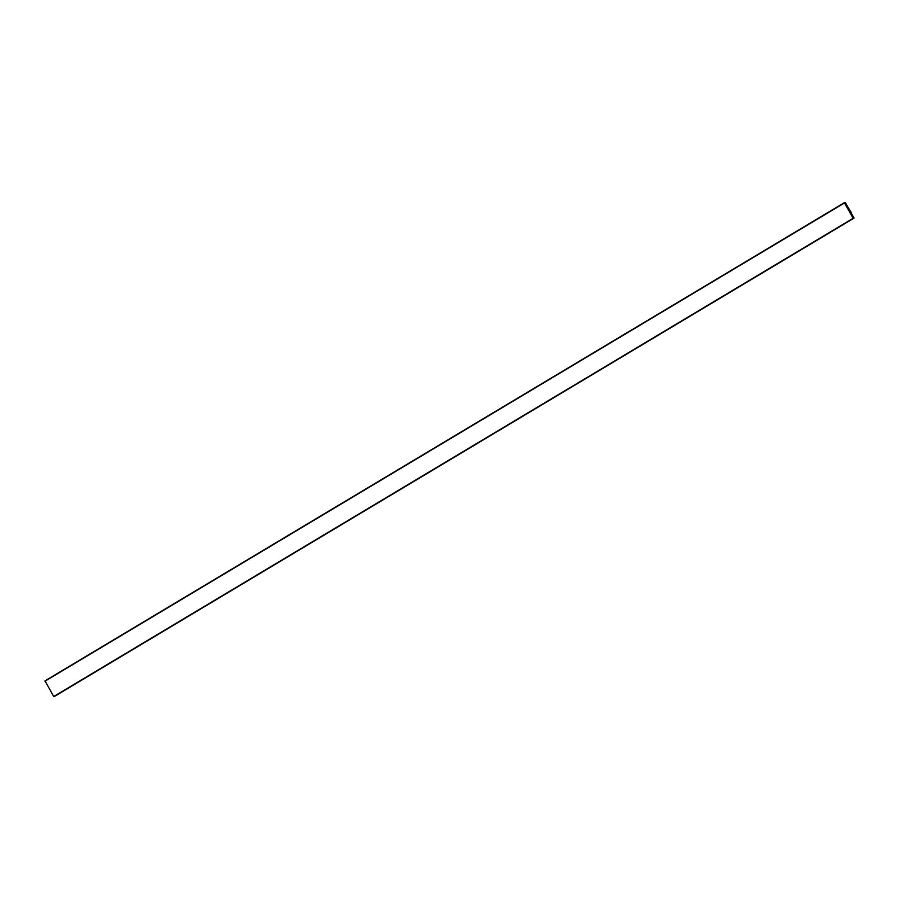 <?xml version="1.0" encoding="UTF-8"?>
<svg xmlns="http://www.w3.org/2000/svg" width="899" height="899" viewBox="0 0 899 899"><rect width="100%" height="100%" fill="white"/><g stroke="black" fill="none" stroke-linecap="round" stroke-linejoin="round"><path stroke-width="1.35" d="M851.409 213.164L847.926 207.096L851.589 213.063M54.581 696.354L854.005 218.131L54.592 696.354L53.715 696.523L44.995 680.869L845.285 202.477L854.005 218.131L853.14 218.288L844.408 202.646L44.984 680.88M853.387 218.311L844.464 202.938L845.038 202.455L853.938 218.007L853.23 218.232L844.464 202.938L845.195 202.533L853.96 217.828L853.387 218.311M853.454 218.435L54.041 696.658M853.14 218.288L53.715 696.523M844.375 202.983L44.95 681.217"/></g></svg>
